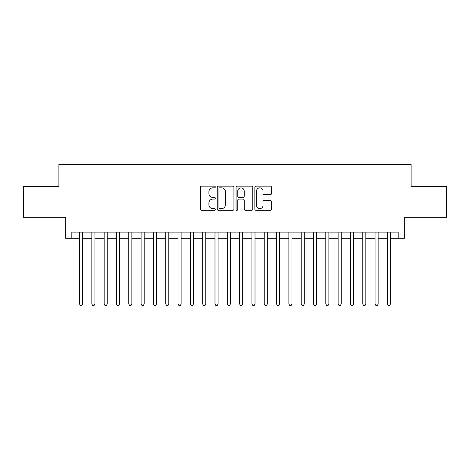 <?xml version="1.0" encoding="UTF-8"?>
<svg xmlns="http://www.w3.org/2000/svg" width="470" height="470" viewBox="0 0 470 470"><rect width="100%" height="100%" fill="white"/><g stroke="black" fill="none" stroke-linecap="round" stroke-linejoin="round"><path stroke-width="0.7" d="M215.295 187.001A0.846 0.846 0 0 0 214.449 186.155L201.607 186.155A1.21 1.21 0 0 0 200.402 187.366L200.402 209.121A1.21 1.21 0 0 0 201.607 210.331L214.449 210.331A0.846 0.846 0 0 0 215.295 209.485A0.846 0.846 0 0 0 214.449 208.639L212.787 208.639A3.866 3.866 0 0 1 208.921 204.767L208.921 202.958A3.866 3.866 0 0 1 212.787 199.086L214.449 199.086A0.846 0.846 0 0 0 215.295 198.24A0.846 0.846 0 0 0 214.449 197.394L212.787 197.394A3.866 3.866 0 0 1 208.921 193.528L208.921 191.713A3.866 3.866 0 0 1 212.787 187.847L214.449 187.847A0.846 0.846 0 0 0 215.295 187.001M270.326 194.674A1.21 1.21 0 0 0 271.537 193.47L271.537 187.366A1.21 1.21 0 0 0 270.326 186.155L256.062 186.155A1.21 1.21 0 0 0 254.852 187.366L254.852 209.121A1.21 1.21 0 0 0 256.062 210.331L270.326 210.331A1.21 1.21 0 0 0 271.537 209.121L271.537 201.748A1.21 1.21 0 0 0 270.326 200.537L264.222 200.537A1.21 1.21 0 0 0 263.012 201.748L263.012 205.402A3.231 3.231 0 0 1 259.781 208.639A3.231 3.231 0 0 1 256.544 205.402L256.544 191.079A3.231 3.231 0 0 1 259.781 187.847A3.231 3.231 0 0 1 263.012 191.079L263.012 193.47A1.21 1.21 0 0 0 264.222 194.674L270.326 194.674M71.834 238.261L71.834 232.104L398.166 232.104L398.166 238.261L404.323 238.261L404.323 217.328L446.5 217.328L446.5 186.543L411.097 186.543L411.097 164.377L58.903 164.377L58.903 186.543L23.5 186.543L23.5 217.328L65.677 217.328L65.677 238.261L79.53 238.261M233.942 187.366A1.21 1.21 0 0 0 232.732 186.155L218.468 186.155A1.21 1.21 0 0 0 217.263 187.366L217.263 209.121A1.21 1.21 0 0 0 218.468 210.331L232.732 210.331A1.21 1.21 0 0 0 233.942 209.121L233.942 187.366M237.268 186.155L251.532 186.155A1.21 1.21 0 0 1 252.737 187.366L252.737 209.121A1.21 1.21 0 0 1 251.532 210.331L245.428 210.331A1.21 1.21 0 0 1 244.218 209.121L244.218 200.296A1.21 1.21 0 0 0 243.008 199.086L238.96 199.086A1.21 1.21 0 0 0 237.75 200.296L237.75 209.485A0.846 0.846 0 0 1 236.904 210.331A0.846 0.846 0 0 1 236.058 209.485L236.058 187.366A1.21 1.21 0 0 1 237.268 186.155M82.608 238.261L91.844 238.261M94.922 238.261L104.158 238.261M107.236 238.261L116.472 238.261M119.55 238.261L128.786 238.261M131.864 238.261L141.1 238.261M144.178 238.261L153.42 238.261M156.498 238.261L165.734 238.261M168.812 238.261L178.048 238.261M181.126 238.261L190.362 238.261M193.44 238.261L202.676 238.261M205.754 238.261L214.99 238.261M218.068 238.261L227.304 238.261M230.382 238.261L239.618 238.261M242.696 238.261L251.932 238.261M255.01 238.261L264.246 238.261M267.324 238.261L276.56 238.261M279.638 238.261L288.874 238.261M291.952 238.261L301.188 238.261M304.266 238.261L313.502 238.261M316.58 238.261L325.822 238.261M328.9 238.261L338.136 238.261M341.214 238.261L350.45 238.261M353.528 238.261L362.764 238.261M365.842 238.261L375.078 238.261M378.156 238.261L387.392 238.261M390.47 238.261L398.166 238.261M219.801 187.847A0.846 0.846 0 0 0 218.955 188.693L218.955 207.793A0.846 0.846 0 0 0 219.801 208.639L221.552 208.639A3.866 3.866 0 0 0 225.418 204.767L225.418 191.713A3.866 3.866 0 0 0 221.552 187.847L219.801 187.847M244.218 191.137A3.231 3.231 0 0 0 240.981 187.906A3.231 3.231 0 0 0 237.75 191.137L237.75 196.184A1.21 1.21 0 0 0 238.96 197.394L243.008 197.394A1.21 1.21 0 0 0 244.218 196.184L244.218 191.137M82.608 232.104L82.608 304.02L79.53 304.02L79.53 232.104M82.608 304.02L81.686 305.623L80.452 305.623L79.53 304.02M94.922 232.104L94.922 304.02L91.844 304.02L91.844 232.104M94.922 304.02L94 305.623L92.766 305.623L91.844 304.02M107.236 232.104L107.236 304.02L104.158 304.02L104.158 232.104M107.236 304.02L106.314 305.623L105.08 305.623L104.158 304.02M119.55 232.104L119.55 304.02L116.472 304.02L116.472 232.104M119.55 304.02L118.628 305.623L117.4 305.623L116.472 304.02M131.864 232.104L131.864 304.02L128.786 304.02L128.786 232.104M131.864 304.02L130.942 305.623L129.714 305.623L128.786 304.02M144.178 232.104L144.178 304.02L141.1 304.02L141.1 232.104M144.178 304.02L143.256 305.623L142.028 305.623L141.1 304.02M156.498 232.104L156.498 304.02L153.42 304.02L153.42 232.104M156.498 304.02L155.57 305.623L154.342 305.623L153.42 304.02M168.812 232.104L168.812 304.02L165.734 304.02L165.734 232.104M168.812 304.02L167.884 305.623L166.656 305.623L165.734 304.02M181.126 232.104L181.126 304.02L178.048 304.02L178.048 232.104M181.126 304.02L180.198 305.623L178.97 305.623L178.048 304.02M193.44 232.104L193.44 304.02L190.362 304.02L190.362 232.104M193.44 304.02L192.518 305.623L191.284 305.623L190.362 304.02M205.754 232.104L205.754 304.02L202.676 304.02L202.676 232.104M205.754 304.02L204.832 305.623L203.598 305.623L202.676 304.02M218.068 232.104L218.068 304.02L214.99 304.02L214.99 232.104M218.068 304.02L217.146 305.623L215.912 305.623L214.99 304.02M230.382 232.104L230.382 304.02L227.304 304.02L227.304 232.104M230.382 304.02L229.46 305.623L228.226 305.623L227.304 304.02M242.696 232.104L242.696 304.02L239.618 304.02L239.618 232.104M242.696 304.02L241.774 305.623L240.54 305.623L239.618 304.02M255.01 232.104L255.01 304.02L251.932 304.02L251.932 232.104M255.01 304.02L254.088 305.623L252.854 305.623L251.932 304.02M267.324 232.104L267.324 304.02L264.246 304.02L264.246 232.104M267.324 304.02L266.402 305.623L265.168 305.623L264.246 304.02M279.638 232.104L279.638 304.02L276.56 304.02L276.56 232.104M279.638 304.02L278.716 305.623L277.482 305.623L276.56 304.02M291.952 232.104L291.952 304.02L288.874 304.02L288.874 232.104M291.952 304.02L291.03 305.623L289.802 305.623L288.874 304.02M304.266 232.104L304.266 304.02L301.188 304.02L301.188 232.104M304.266 304.02L303.344 305.623L302.116 305.623L301.188 304.02M316.58 232.104L316.58 304.02L313.502 304.02L313.502 232.104M316.58 304.02L315.658 305.623L314.43 305.623L313.502 304.02M328.9 232.104L328.9 304.02L325.822 304.02L325.822 232.104M328.9 304.02L327.972 305.623L326.744 305.623L325.822 304.02M341.214 232.104L341.214 304.02L338.136 304.02L338.136 232.104M341.214 304.02L340.286 305.623L339.058 305.623L338.136 304.02M353.528 232.104L353.528 304.02L350.45 304.02L350.45 232.104M353.528 304.02L352.6 305.623L351.372 305.623L350.45 304.02M365.842 232.104L365.842 304.02L362.764 304.02L362.764 232.104M365.842 304.02L364.92 305.623L363.686 305.623L362.764 304.02M378.156 232.104L378.156 304.02L375.078 304.02L375.078 232.104M378.156 304.02L377.234 305.623L376 305.623L375.078 304.02M390.47 232.104L390.47 304.02L387.392 304.02L387.392 232.104M390.47 304.02L389.548 305.623L388.314 305.623L387.392 304.02"/></g></svg>
